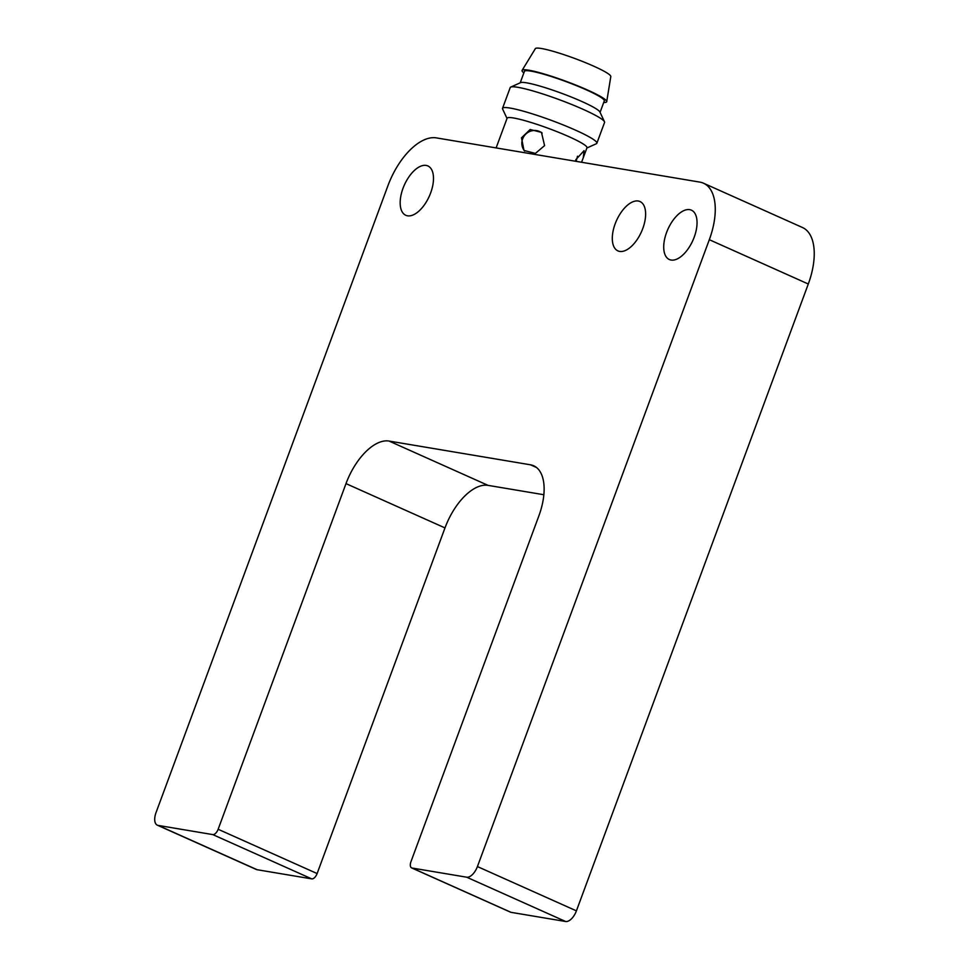 <?xml version="1.0" encoding="UTF-8"?>
<svg xmlns="http://www.w3.org/2000/svg" width="970" height="970" viewBox="0 0 970 970"><rect width="100%" height="100%" fill="white"/><g stroke="black" fill="none" stroke-linecap="round" stroke-linejoin="round"><path stroke-width="1.45" d="M575.343 161.214L575.877 159.613L584.061 150.653L583.249 157.819L581.563 162.257M544.582 145.609L535.391 153.418L523.994 150.459L521.496 137.825L530.154 129.507L541.466 132.369L544.582 145.609M542.145 133.096A12.574 12.101 -46 0 0 524.721 151.102M583.249 157.819L586.971 147.755A42.583 4.789 -159.7 0 0 559.193 132.538A42.583 4.789 -159.7 0 0 513.518 117.976A42.583 4.789 -159.7 0 0 507.116 118.207L496.119 147.925M407.521 215.801A27.027 13.677 114.1 0 1 405.799 215.291A27.027 13.677 114.1 0 1 403.653 186.652A27.027 13.677 114.1 0 1 426.157 165.421A27.027 13.677 114.1 0 1 427.879 165.943A27.027 13.677 114.1 0 1 430.013 194.57A27.027 13.677 114.1 0 1 407.521 215.801M671.058 260.045A27.027 13.677 114.1 0 1 669.336 259.523A27.027 13.677 114.1 0 1 667.202 230.884A27.027 13.677 114.1 0 1 689.694 209.653A27.027 13.677 114.1 0 1 691.428 210.175A27.027 13.677 114.1 0 1 693.562 238.814A27.027 13.677 114.1 0 1 671.058 260.045M619.636 251.412A27.027 13.677 114.1 0 1 617.914 250.89A27.027 13.677 114.1 0 1 615.78 222.251A27.027 13.677 114.1 0 1 638.272 201.02A27.027 13.677 114.1 0 1 640.006 201.542A27.027 13.677 114.1 0 1 642.14 230.181A27.027 13.677 114.1 0 1 619.636 251.412M586.886 148.01L596.344 143.73A50.294 5.662 -159.7 0 0 596.865 143.233A50.294 5.662 -159.7 0 0 564.055 125.275A50.294 5.662 -159.7 0 0 510.111 108.07A50.294 5.662 -159.7 0 0 502.533 108.337A50.294 5.662 -159.7 0 0 502.618 109.052L507.019 118.461M596.865 143.233L604.553 122.462A50.294 5.662 -159.7 0 0 604.48 121.747A50.294 5.662 -159.7 0 0 569.16 103.463A50.294 5.662 -159.7 0 0 517.798 87.3A50.294 5.662 -159.7 0 0 510.741 87.082A50.294 5.662 -159.7 0 0 510.22 87.567L502.533 108.337M604.48 121.747L599.909 111.999A42.583 4.789 -159.7 0 0 570.008 96.515A42.583 4.789 -159.7 0 0 526.528 82.826A42.583 4.789 -159.7 0 0 520.563 82.644L510.741 87.082M600.078 112.338L604.31 100.88A42.583 4.789 -159.7 0 0 576.532 85.675A42.583 4.789 -159.7 0 0 530.857 71.113A42.583 4.789 -159.7 0 0 524.443 71.344L520.211 82.802M603.728 102.456A45.117 5.08 -159.7 0 0 606.723 101.656L610.809 76.533A40.231 4.535 -159.7 0 0 584.134 62.104A40.231 4.535 -159.7 0 0 541.381 48.5A40.231 4.535 -159.7 0 0 535.355 48.633L522.115 70.349A45.117 5.08 -159.7 0 0 523.861 72.92M606.723 101.656A45.117 5.08 -159.7 0 0 576.811 85.469A45.117 5.08 -159.7 0 0 528.856 70.216A45.117 5.08 -159.7 0 0 522.115 70.349M158.122 825.409L212.757 834.588A6.281 3.177 -65.9 0 0 218.141 829.265L317.117 873.558A6.281 3.177 114.1 0 1 311.746 878.881L257.111 869.714A12.574 6.366 114.1 0 1 256.298 869.472L157.322 825.167A12.574 6.366 -65.9 0 0 158.122 825.409L257.111 869.714M536.531 467.516L530.469 464.8A50.294 25.45 114.1 0 1 533.67 465.758A50.294 25.45 114.1 0 1 538.835 515.979L410.977 861.627A6.281 3.177 -65.9 0 0 411.62 867.907A6.281 3.177 -65.9 0 0 412.032 868.029L466.667 877.195A12.574 6.366 -65.9 0 0 477.422 866.562L709.312 239.699A56.575 28.627 -65.9 0 0 703.492 183.209A56.575 28.627 -65.9 0 0 699.891 182.117L436.342 137.885A56.575 28.627 -65.9 0 0 387.915 185.755L156.024 812.617A12.574 6.366 -65.9 0 0 157.322 825.167M703.492 183.209L802.481 227.513A56.575 28.627 114.1 0 1 808.289 284.004L709.312 239.699M477.422 866.562L576.41 910.866L808.289 284.004M576.41 910.866A12.574 6.366 114.1 0 1 565.643 921.5L511.008 912.333A6.281 3.177 114.1 0 1 510.608 912.212L411.62 867.907M543.867 494.736L488.031 485.364A50.294 25.45 -65.9 0 0 444.987 527.91L317.117 873.558M444.987 527.91L345.999 483.618L218.141 829.265M345.999 483.618A50.294 25.45 114.1 0 1 389.055 441.059L488.031 485.364M530.469 464.8L389.055 441.059M576.047 161.335A12.574 3.104 108.6 0 0 577.489 156.194M311.746 878.881L212.757 834.588M565.643 921.5L466.667 877.195M412.032 868.029L511.008 912.333"/></g></svg>
